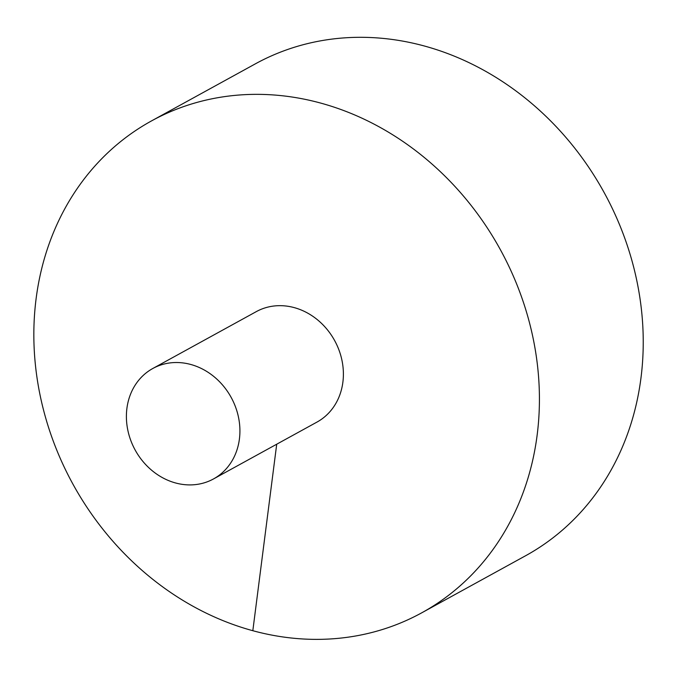 <?xml version="1.0" encoding="UTF-8"?>
<svg xmlns="http://www.w3.org/2000/svg" width="677" height="677" viewBox="0 0 677 677"><rect width="100%" height="100%" fill="white"/><g stroke="black" fill="none" stroke-linecap="round" stroke-linejoin="round"><path stroke-width="1.02" d="M36.109 298.692A280.616 243.754 -118.8 0 0 150.125 577.185A280.616 243.754 -118.8 0 0 421.763 612.803A280.616 243.754 -118.8 0 0 500.261 249.475A280.616 243.754 -118.8 0 0 151.496 120.921A280.616 243.754 -118.8 0 0 36.109 298.692M421.763 612.803L525.58 555.758A280.616 243.754 -118.8 0 0 604.079 192.437A280.616 243.754 -118.8 0 0 255.314 63.875L151.496 120.921M213.5 478.944L316.971 422.093A63.02 54.735 -118.8 0 0 342.088 360.976A63.02 54.735 -118.8 0 0 294.216 307.612A63.02 54.735 -118.8 0 0 256.278 311.632L152.816 368.483A63.02 54.735 -118.8 0 0 126.904 408.409A63.02 54.735 -118.8 0 0 152.503 470.947A63.02 54.735 -118.8 0 0 213.5 478.944A63.02 54.735 -118.8 0 0 231.128 397.357A63.02 54.735 -118.8 0 0 152.816 368.483M252.826 630.71L276.715 444.205"/></g></svg>
